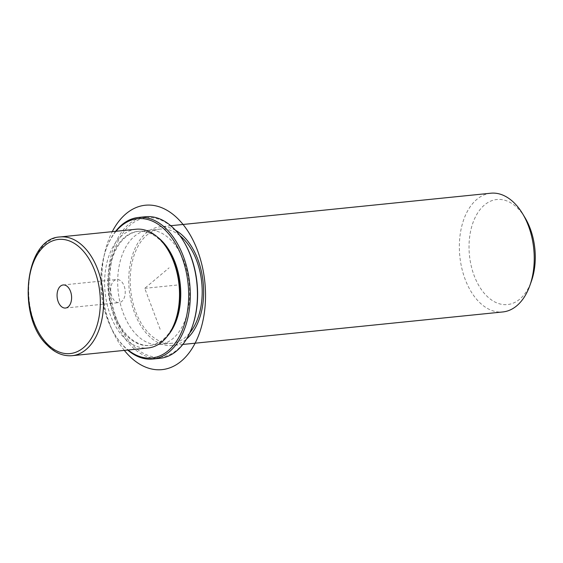 <?xml version="1.0" encoding="UTF-8"?>
<svg xmlns="http://www.w3.org/2000/svg" width="563" height="563" viewBox="0 0 563 563"><rect width="100%" height="100%" fill="white"/><g stroke="black" fill="none" stroke-linecap="round" stroke-linejoin="round"><path stroke-width="0.42" stroke-dasharray="2.81 2.11" d="M110.686 290.649A11.598 7.22 84.2 0 1 116.773 279.515A11.598 7.22 84.2 0 1 125.211 291.465A11.598 7.22 84.2 0 1 119.117 302.598A11.598 7.22 84.2 0 1 110.686 290.649M136.042 229.24A59.671 37.151 -95.8 0 0 105.182 272.654A59.671 37.151 -95.8 0 0 123.867 337.49A59.671 37.151 -95.8 0 0 148.104 347.976M168.611 250.957A57.377 35.722 -95.8 0 0 161.363 241.421A57.377 35.722 -95.8 0 0 138.062 231.337A57.377 35.722 -95.8 0 0 108.392 273.083A57.377 35.722 -95.8 0 0 126.358 335.428A57.377 35.722 -95.8 0 0 149.659 345.513A57.377 35.722 -95.8 0 0 175.642 320.15M157.626 237.185A57.377 35.722 -95.8 0 0 138.955 231.252A57.377 35.722 -95.8 0 0 109.285 272.992A57.377 35.722 -95.8 0 0 127.252 335.344A57.377 35.722 -95.8 0 0 150.546 345.422A57.377 35.722 -95.8 0 0 167.64 335.851M136.183 334.436A57.377 35.722 -95.8 0 0 159.484 344.514A57.377 35.722 -95.8 0 0 189.154 302.767A57.377 35.722 -95.8 0 0 171.194 240.422A57.377 35.722 -95.8 0 0 147.893 230.344A57.377 35.722 -95.8 0 0 118.216 272.084A57.377 35.722 -95.8 0 0 136.183 334.436M179.886 235.651A57.377 35.722 -95.8 0 0 160.399 229.071A57.377 35.722 -95.8 0 0 130.729 270.817A57.377 35.722 -95.8 0 0 148.695 333.162A57.377 35.722 -95.8 0 0 171.996 343.24A57.377 35.722 -95.8 0 0 189.759 332.881M175.452 230.246A59.671 37.151 -95.8 0 0 160.166 226.79A59.671 37.151 -95.8 0 0 129.307 270.198A59.671 37.151 -95.8 0 0 147.992 335.041A59.671 37.151 -95.8 0 0 172.229 345.527A59.671 37.151 -95.8 0 0 186.501 339.067M490.767 193.215A59.671 37.151 -95.8 0 0 459.908 236.629A59.671 37.151 -95.8 0 0 478.592 301.472A59.671 37.151 -95.8 0 0 502.822 311.951M524.927 217.571A52.788 32.865 -95.8 0 0 518.263 208.796A52.788 32.865 -95.8 0 0 473.209 222.054A52.788 32.865 -95.8 0 0 486.052 295.286A52.788 32.865 -95.8 0 0 531.395 281.226M116.055 231.266A70.002 43.576 -95.8 0 0 105.978 249.627A70.002 43.576 -95.8 0 0 114.556 334.042A70.002 43.576 -95.8 0 0 123.396 345.682A70.002 43.576 -95.8 0 0 128.118 350.003M115.619 231.316A71.149 44.294 -95.8 0 0 106.238 248.902A71.149 44.294 -95.8 0 0 114.951 334.704A71.149 44.294 -95.8 0 0 123.944 346.534A71.149 44.294 -95.8 0 0 127.681 350.052M183.89 241.717A70.002 43.576 -95.8 0 0 175.044 230.077A70.002 43.576 -95.8 0 0 115.302 247.664A70.002 43.576 -95.8 0 0 132.333 344.774A70.002 43.576 -95.8 0 0 192.462 326.132M145.606 216.734A71.149 44.294 -95.8 0 0 108.814 268.495A71.149 44.294 -95.8 0 0 131.088 345.809A71.149 44.294 -95.8 0 0 159.983 358.307M160.131 329.242L144.754 288.333L169.111 267.833M144.754 288.333L180.491 284.702M124.324 350.39A82.627 51.437 84.2 0 1 109.848 324.33A82.627 51.437 84.2 0 1 112.262 231.653M60.093 236.953A59.671 37.151 -95.8 0 0 29.234 280.36A59.671 37.151 -95.8 0 0 47.918 345.203A59.671 37.151 -95.8 0 0 72.155 355.689M150.546 345.422L149.659 345.513M138.955 231.252L138.062 231.337M171.996 343.24L159.484 344.514M160.399 229.071L147.893 230.344M170.765 225.714L160.166 226.79M182.82 344.45L172.229 345.527M63.169 284.962L116.773 279.515M65.505 308.038L119.117 302.598M114.556 334.042L114.951 334.704M105.978 249.627L106.238 248.902"/><path stroke-width="0.84" d="M72.155 355.689L148.104 347.976A59.671 37.151 -95.8 0 0 175.121 321.6A59.671 37.151 -95.8 0 0 167.816 249.641A59.671 37.151 -95.8 0 0 160.279 239.718A59.671 37.151 -95.8 0 0 136.042 229.24L60.093 236.953C24.744 238.079 16.426 316.399 46.968 344.922C54.688 352.825 63.084 356.414 72.155 355.689A59.671 37.151 -95.8 0 0 103.015 312.275A59.671 37.151 -95.8 0 0 84.33 247.431A59.671 37.151 -95.8 0 0 60.093 236.953M175.121 321.6L175.642 320.15A57.377 35.722 -95.8 0 0 168.611 250.957L167.816 249.641M167.64 335.851A57.377 35.722 -95.8 0 0 162.257 241.33A57.377 35.722 -95.8 0 0 157.626 237.185M189.759 332.881A57.377 35.722 -95.8 0 0 183.7 239.148A57.377 35.722 -95.8 0 0 179.886 235.651M186.501 339.067A59.671 37.151 -95.8 0 0 184.404 237.269A59.671 37.151 -95.8 0 0 175.452 230.246M182.82 344.45L502.822 311.951A59.671 37.151 -95.8 0 0 529.846 285.582A59.671 37.151 -95.8 0 0 522.541 213.623A59.671 37.151 -95.8 0 0 514.997 203.7A59.671 37.151 -95.8 0 0 490.767 193.215L170.765 225.714M529.846 285.582L531.395 281.226A52.788 32.865 -95.8 0 0 524.927 217.571L522.541 213.623M57.074 296.089A11.598 7.22 84.2 0 1 63.169 284.962A11.598 7.22 84.2 0 1 71.6 296.912A11.598 7.22 84.2 0 1 65.505 308.038A11.598 7.22 84.2 0 1 57.074 296.089M128.118 350.003A70.002 43.576 -95.8 0 0 184.347 324.605A70.002 43.576 -95.8 0 0 166.106 230.985A70.002 43.576 -95.8 0 0 116.055 231.266M127.681 350.052A71.149 44.294 -95.8 0 0 152.833 359.032A71.149 44.294 -95.8 0 0 189.625 307.271A71.149 44.294 -95.8 0 0 167.352 229.957A71.149 44.294 -95.8 0 0 138.456 217.459A71.149 44.294 -95.8 0 0 115.619 231.316M152.833 359.032L159.983 358.307A71.149 44.294 -95.8 0 0 192.201 326.857L192.462 326.132A70.002 43.576 -95.8 0 0 183.89 241.717L183.489 241.063A71.149 44.294 -95.8 0 0 174.502 229.232A71.149 44.294 -95.8 0 0 145.606 216.734L138.456 217.459M192.201 326.857A71.149 44.294 -95.8 0 0 183.489 241.063M112.262 231.653A82.627 51.437 84.2 0 1 197.529 250.528A82.627 51.437 84.2 0 1 189.632 352.121A82.627 51.437 84.2 0 1 124.324 350.39M81.839 249.493A57.377 35.722 -95.8 0 0 32.872 263.906A57.377 35.722 -95.8 0 0 46.835 343.507A57.377 35.722 -95.8 0 0 95.801 329.095A57.377 35.722 -95.8 0 0 81.839 249.493"/></g></svg>

